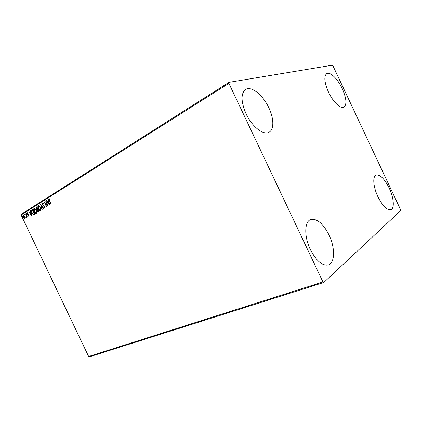 <?xml version="1.0" encoding="UTF-8"?>
<svg xmlns="http://www.w3.org/2000/svg" width="422" height="422" viewBox="0 0 422 422"><rect width="100%" height="100%" fill="white"/><g stroke="black" fill="none" stroke-linecap="round" stroke-linejoin="round"><path stroke-width="0.63" d="M342.242 88.594C346.462 98.273 347.032 104.471 343.956 107.193C340.675 109.235 333.042 101.966 328.527 92.181C324.333 82.469 323.732 76.282 326.718 73.623C330.136 71.434 337.822 79.004 342.242 88.594M328.996 234.917C335.168 247.524 335.11 262.959 328.353 264.937C322.303 266.045 316.289 260.891 310.318 249.486C304.009 236.557 304.426 221.566 310.666 219.556C316.948 218.29 323.057 223.412 328.996 234.917M268.84 107.795C273.978 118.434 274.231 129.617 269.041 132.223C263.55 135.662 251.987 126.69 246.042 113.755C240.893 101.612 240.735 93.515 245.567 89.464C251.364 85.603 263.054 95.145 268.84 107.795M389.163 187.996C393.789 197.565 394.765 208.5 390.862 209.729C386.979 210.341 382.664 206.015 377.917 196.763C373.196 186.993 372.42 176.28 376.118 175.056C380.111 174.423 384.458 178.733 389.163 187.996M323.758 282.503L400.9 210.393L332.937 65.8L332.357 65.183L228.967 82.348L228.888 83.35L322.941 281.954L323.758 282.503L89.453 356.817L88.641 356.495L322.941 281.954M228.888 83.35L21.1 215.009L21.358 214.17L228.967 82.348M25.336 217.731L25.035 218.638L24.212 218.438L23.447 217.377L23.389 215.183L24.977 216.423L25.336 217.731M25.789 213.748L27.388 217.098L26.945 216.734L26.797 217.53L25.789 213.748M28.881 216.249L28.242 216.022L28.232 215.658L28.67 215.842L28.464 214.988L27.277 213.996L27.261 212.741L27.91 212.925L27.942 213.31L27.477 213.142L27.477 213.843L28.865 215.114L28.881 216.249M31.919 209.882L32.568 209.47L34.783 214.123L33.612 214.629L31.924 212.815C31.26 211.501 31.254 210.525 31.919 209.882L32.594 209.523M36.772 206.822L39.009 211.506L38.386 211.855L37.394 211.005L37.183 209.845L36.165 208.932L36.202 207.181L36.772 206.822M40.633 204.385L43.819 208.531L43.571 208.679L41.161 205.54L42.163 209.555L41.92 209.702L40.633 204.385M45.724 201.178L45.951 201.036L48.224 205.804L45.054 203.172L46.52 206.859L44.252 202.106L47.412 204.723L45.724 201.178L45.977 201.088M49.717 200.751L51.009 204.079L49.464 200.846L49.21 198.82L50.039 199.02L50.097 199.464L49.448 199.311L49.717 200.751M21.1 215.009L88.641 356.495M49.669 204.907L46.404 200.751L46.652 200.592L47.686 201.932L48.519 201.41L48.34 199.527L49.669 204.907M42.416 203.109L43.566 203.731L43.498 204.084L42.664 203.583L42.638 204.638L44.769 206.664L44.679 208.136L43.83 207.64L43.867 207.244L44.547 207.608L44.558 206.822L42.411 204.775L42.596 203.045M40.528 207.492C41.182 208.821 41.214 209.882 40.623 210.662L40.417 210.752C39.568 210.699 38.871 210.082 38.328 208.89C37.679 207.566 37.653 206.511 38.249 205.736L38.46 205.646C39.299 205.704 39.984 206.321 40.528 207.492M36.271 210.145C36.92 211.469 36.957 212.519 36.376 213.289L36.176 213.374C35.337 213.326 34.651 212.709 34.108 211.527C33.465 210.209 33.433 209.17 34.024 208.399L36.271 210.145M31.877 215.922L28.749 211.881L28.981 211.733L29.973 213.036L30.748 212.546L30.563 210.736L31.877 215.922M26.607 213.648L26.581 214.16L26.254 213.379L26.607 213.648M24.998 214.666L24.972 215.167L24.64 214.392L24.998 214.666M22.392 216.307L22.366 216.808L22.039 216.032L22.392 216.307M51.21 203.953L49.691 200.772L49.421 198.762M50.076 199.279L49.632 199.284M49.859 199.21L49.543 199.279M49.559 204.47L46.404 200.751M48.519 201.41L47.686 201.932M48.746 201.336L48.092 199.685M49.1 203.768L48.883 201.89L48.018 202.365L49.1 203.768L48.657 201.964M48.061 205.467L45.054 203.172M46.726 206.733L44.637 202.36M45.951 201.104L47.412 204.723M43.55 203.815L42.759 203.552M44.811 208.067L43.83 207.64M44.774 207.529L44.558 206.822M44.785 206.748L44.125 206.295M44.357 206.221L43.624 205.999M43.851 205.92L42.411 204.775M42.643 204.696L42.622 203.045M43.767 208.563L41.161 205.54M42.131 209.57L40.934 204.781M40.581 210.689L38.328 208.89M38.555 208.816C37.906 207.487 37.88 206.437 38.476 205.662L38.249 205.736M40.533 207.555L38.486 206.21L38.55 208.758L40.238 210.246L40.612 210.109L40.533 207.555L38.724 206.131M40.612 210.109L40.306 207.629M38.55 211.791L37.394 211.005M37.621 210.931L37.183 209.845M37.41 209.771L36.165 208.932M36.392 208.853L36.202 207.181M36.429 207.107L36.798 206.875M37.352 209.338L37.838 209.106L37.009 207.366L36.529 207.598L36.382 208.795L37.125 209.412L37.611 209.18L36.783 207.439M38.365 211.29L38.782 211.084L38.07 209.586L37.727 209.734L37.605 210.863L38.207 211.359L38.555 211.164L37.843 209.66M36.339 213.31L34.108 211.527M34.335 211.454C33.691 210.135 33.665 209.09 34.251 208.326L34.024 208.399M36.155 212.815L36.281 210.209L34.488 208.795M34.324 211.396L36.139 212.82L36.055 210.288L34.409 208.811L34.324 211.396M34.071 214.54L33.612 214.629M33.839 214.555L31.924 212.815M32.151 212.741C31.486 211.422 31.481 210.446 32.146 209.808M33.865 214.044L34.567 213.701L32.805 210.008L31.829 210.71L32.141 212.683L33.517 214.123L34.34 213.78L32.578 210.087M31.761 215.463L28.749 211.881M30.748 212.546L29.973 213.036M30.98 212.472L30.331 210.884M31.328 214.819L31.112 212.999L30.289 213.453L31.328 214.819L30.885 213.078M28.939 216.201L28.242 216.022M28.896 215.763L28.659 215.262M28.886 215.183L28.464 214.988M28.691 214.909L27.594 214.471M27.82 214.392L27.277 213.996M27.504 213.917L27.451 212.693M27.921 213.068L27.557 213.115M26.681 214.044L26.259 213.87M26.486 213.796L26.417 213.4M27.383 217.103L26.945 216.734M26.908 217.446L26.623 217.499M26.85 217.425L26.786 217.045M26.992 216.718L26.633 216.175M26.86 216.101L25.578 213.88M25.067 215.056L24.65 214.882M24.877 214.809L24.808 214.418M25.046 218.628L24.212 218.438M24.439 218.359L23.447 217.377M23.674 217.304L23.389 215.183M24.94 218.195L24.993 216.47L23.727 215.542M23.653 217.246L24.84 218.227L24.766 216.549L23.679 215.552L23.653 217.246M22.466 216.692L22.044 216.523M22.276 216.444L22.202 216.059"/></g></svg>
